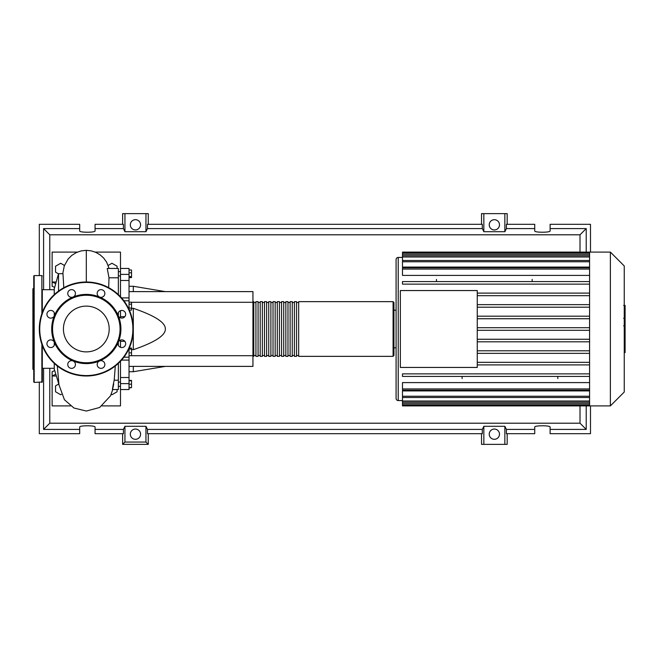 <?xml version="1.0" encoding="UTF-8"?>
<svg xmlns="http://www.w3.org/2000/svg" width="658" height="658" viewBox="0 0 658 658"><rect width="100%" height="100%" fill="white"/><g stroke="black" fill="none" stroke-linecap="round" stroke-linejoin="round"><path stroke-width="0.99" d="M129.034 291.617L252.943 291.617L252.943 302.293L131.518 302.293M252.943 302.293L252.943 366.383L129.034 366.383M252.943 355.707L129.034 355.707L131.518 355.682L131.518 348.057L129.272 348.057M131.518 349.686L133.311 349.686C154.885 342.325 165.569 335.424 165.355 329C165.569 322.576 154.885 315.675 133.311 308.314L131.518 308.314M133.311 366.383L133.311 371.729L129.034 371.729M133.311 308.314L133.311 349.686M129.034 286.271L133.311 286.271L133.311 291.617M129.034 269.986L131.518 269.986L131.518 277.61L129.034 277.61M129.034 276.582L131.518 276.582M129.034 272.774L131.518 272.774M129.034 304.161L131.518 304.161L131.518 302.186L129.034 302.186M129.33 310.082L131.518 310.082L131.518 304.161M129.034 308.109L131.518 308.109M129.034 349.077L131.518 349.077M129.034 352.885L131.518 352.885M129.034 387.628L131.518 387.628L131.518 380.39L129.034 380.39M129.034 384.206L131.518 384.206M129.034 380.785L131.518 380.785M129.034 388.014L131.518 387.628M129.034 309.416L129.034 268.456L120.488 268.456L120.488 280.489L129.034 280.489M120.488 296.742L120.488 280.489M124.847 341.321L120.488 341.321L120.488 347.317M120.488 341.321L120.488 340.112M120.488 317.888L120.488 316.679L124.847 316.679M120.488 310.683L120.488 316.679M129.034 377.511L120.488 377.511L120.488 383.614L129.034 383.614L129.034 348.584M120.488 377.511L120.488 361.258M102.08 405.912L120.488 405.912L120.488 383.614M120.488 389.544L129.034 389.544L129.034 383.614M129.034 357.179L123.901 357.212M252.943 355.493L253.799 356.348L253.799 301.652L252.943 302.507M393.089 301.652L298.666 301.652L298.666 356.348L393.089 356.348L393.945 355.493L393.945 302.507L393.089 301.652L393.089 356.348M296.528 329L296.528 301.652L294.389 301.652L294.389 356.348L296.528 356.348L296.528 329M292.251 329L292.251 301.652L290.12 301.652L290.12 356.348L292.251 356.348L292.251 329M287.982 329L287.982 301.652L285.843 301.652L285.843 356.348L287.982 356.348L287.982 329M283.713 329L283.713 301.652L281.575 301.652L281.575 356.348L283.713 356.348L283.713 329M279.436 329L279.436 301.652L277.298 301.652L277.298 356.348L279.436 356.348L279.436 329M275.167 329L275.167 301.652L273.029 301.652L273.029 356.348L275.167 356.348L275.167 329M270.89 329L270.89 301.652L268.752 301.652L268.752 356.348L270.89 356.348L270.89 329M266.622 329L266.622 301.652L264.483 301.652L264.483 356.348L266.622 356.348L266.622 329M262.345 329L262.345 301.652L260.206 301.652L260.206 356.348L262.345 356.348L262.345 329M258.076 329L258.076 301.652L255.937 301.652L255.937 356.348L258.076 356.348L258.076 329M624.245 265.955L624.245 392.045L610.377 405.912L610.377 252.088L624.245 265.955M610.377 252.088L589.584 252.088L589.584 405.912L402.49 405.912L402.49 390.918L589.584 390.918M398.222 400.566L398.222 257.434A2.139 2.139 0 0 0 396.083 259.565L396.083 398.435A2.139 2.139 0 0 0 398.222 400.566L402.49 400.566M396.083 310.198L393.945 310.198L393.945 347.802L396.083 347.802M589.584 275.406L402.49 275.406L402.49 267.798L589.584 267.798M589.584 267.082L402.49 267.082L402.49 252.976L589.584 252.976M400.352 367.452L400.352 290.548L477.264 290.548L477.264 367.452L400.352 367.452M589.584 304.646L477.264 304.646M589.584 307.212L477.264 307.212M589.584 316.185L477.264 316.185M589.584 318.743L477.264 318.743M589.584 327.717L477.264 327.717M589.584 330.283L477.264 330.283M589.584 339.257L477.264 339.257M589.584 341.815L477.264 341.815M589.584 350.788L477.264 350.788M589.584 353.354L477.264 353.354M589.584 362.328L477.264 362.328M589.584 388.919L402.49 388.919L402.49 382.594L589.584 382.594M589.584 364.894L477.264 364.894M532.166 279.403L532.166 281.575M436.46 279.403L436.46 281.575M557.803 378.597L557.803 376.425M462.097 378.597L462.097 376.425M589.584 252.088L402.49 252.088L402.49 252.976M402.49 388.919L402.49 390.202L589.584 390.202M589.584 376.425L402.49 376.425L402.49 373.867L589.584 373.867M589.584 281.575L402.49 281.575L402.49 284.133L589.584 284.133M589.584 293.106L477.264 293.106M589.584 295.672L477.264 295.672M625.1 305.731L625.1 317.395M625.1 306.283L624.245 306.283M624.245 319.122L625.1 319.122L625.1 325.842L623.661 325.842M625.1 322.716L624.245 322.716M624.245 330.941L625.1 330.941L625.1 326.574L624.245 326.574M625.1 330.941L625.1 352.589L624.245 352.589M625.1 348.88L624.245 348.88M625.1 348.288L624.245 348.288M625.1 343.624L624.245 343.624M625.1 340.811L624.245 340.811M625.1 339.577L624.245 339.577M625.1 335.975L624.245 335.975M54.26 368.307L42.301 368.307M54.26 289.693L42.301 289.693M58.907 384.33L54.26 369.163L54.26 363.381M58.537 384.33L58.537 381.344M58.537 291.083L58.537 273.67L54.26 288.837L54.26 294.62M54.26 312.649L54.26 315.914M54.26 342.086L54.26 345.351M58.537 273.67L62.979 273.67L63.793 287.743M117.075 389.544L117.075 391.781L111.942 394.742L111.202 394.315M61.416 394.306L60.676 394.742L55.543 391.781L55.543 385.859L58.488 384.157M58.488 273.843L55.543 272.141L55.543 266.219L60.676 263.258L64.451 265.445M108.167 265.445L111.942 263.258L117.075 266.219L117.075 268.456M108.669 287.661L108.998 277.791L118.358 277.791L118.358 268.456L107.229 268.456L108.998 277.791M118.358 294.62L118.358 277.791M118.358 345.351L118.358 342.086M118.358 315.914L118.358 312.649M112.337 389.544L118.358 389.544L118.358 380.209L114.204 380.209L115.306 365.988M118.358 380.209L118.358 363.381M113.735 383.885C111.671 394.43 112.493 387.463 114.204 380.209M54.68 287.357L52.13 286.271L52.13 282.002L56.193 282.002M77.414 252.088L52.13 252.088L52.13 282.002L55.724 283.647M54.663 370.569L52.13 371.729L52.13 375.998L55.691 374.246M56.193 375.998L52.13 375.998L52.13 405.912L70.538 405.912M95.204 252.088L120.488 252.088L120.488 268.456M42.301 345.499L42.301 381.985L34.183 382.413L33.755 374.295M41.873 313.693L41.873 275.587L34.183 275.587L34.183 382.413M34.183 275.587L33.755 276.015L33.755 381.985M33.755 287.982L32.9 288.837L32.9 369.163L33.755 370.018M42.301 290.268L42.301 312.501M33.755 307.985L33.755 315.675M33.755 329L33.755 366.605M42.301 370.446L42.301 366.605M109.187 329A22.882 22.882 0 0 1 86.313 351.882A22.882 22.882 0 0 1 63.431 329A22.882 22.882 0 0 1 86.313 306.118A22.882 22.882 0 0 1 109.187 329M39.307 329A46.998 46.998 0 0 1 86.313 282.002A46.998 46.998 0 0 1 133.311 329A46.998 46.998 0 0 1 86.313 375.998A46.998 46.998 0 0 1 39.307 329A46.998 46.998 0 0 1 86.313 282.002L86.305 250.328L81.09 250.92L76.254 252.606L71.755 255.419L68.004 259.186L64.262 265.947L62.773 273.67M118.284 315.758A34.611 34.611 0 0 1 118.284 342.242A3.849 3.849 0 0 1 124.559 341A3.849 3.849 0 0 1 124.559 346.437A3.849 3.849 0 0 1 118.284 342.242A34.611 34.611 0 0 1 99.555 360.971A3.849 3.849 0 0 1 104.869 364.524A3.849 3.849 0 0 1 101.028 368.373A3.849 3.849 0 0 1 99.555 360.971A34.611 34.611 0 0 1 73.063 360.971A3.849 3.849 0 0 1 74.313 367.246A3.849 3.849 0 0 1 68.876 367.246A3.849 3.849 0 0 1 73.063 360.971A34.611 34.611 0 0 1 54.334 342.242A3.849 3.849 0 0 1 50.781 347.564A3.849 3.849 0 0 1 46.94 343.715A3.849 3.849 0 0 1 54.334 342.242A34.611 34.611 0 0 1 99.555 297.029A34.611 34.611 0 0 1 118.284 315.758A3.849 3.849 0 0 1 121.837 310.436A3.849 3.849 0 0 1 125.678 314.285A3.849 3.849 0 0 1 118.284 315.758M52.558 329A33.755 33.755 0 0 1 86.313 295.245A33.755 33.755 0 0 1 120.06 329A33.755 33.755 0 0 1 86.313 362.755A33.755 33.755 0 0 1 52.558 329M48.059 317A3.849 3.849 0 0 1 48.059 311.563A3.849 3.849 0 0 1 54.334 315.758A3.849 3.849 0 0 1 48.059 317M67.749 293.476A3.849 3.849 0 0 1 71.59 289.627A3.849 3.849 0 0 1 73.063 297.029A3.849 3.849 0 0 1 67.749 293.476M98.305 290.754A3.849 3.849 0 0 1 103.742 290.754A3.849 3.849 0 0 1 99.555 297.029A3.849 3.849 0 0 1 98.305 290.754M140.573 434.181A5.124 5.124 0 0 1 135.449 439.305A5.124 5.124 0 0 1 130.317 434.181A5.124 5.124 0 0 1 135.449 429.049A5.124 5.124 0 0 1 140.573 434.181M499.48 434.181A5.124 5.124 0 0 1 494.355 439.305A5.124 5.124 0 0 1 489.231 434.181A5.124 5.124 0 0 1 494.355 429.049A5.124 5.124 0 0 1 499.48 434.181M140.573 224.814A5.124 5.124 0 0 1 135.449 229.946A5.124 5.124 0 0 1 130.317 224.814A5.124 5.124 0 0 1 135.449 219.69A5.124 5.124 0 0 1 140.573 224.814M499.48 224.814A5.124 5.124 0 0 1 494.355 229.946A5.124 5.124 0 0 1 489.231 224.814A5.124 5.124 0 0 1 494.355 219.69A5.124 5.124 0 0 1 499.48 224.814M534.732 429.411L506.405 429.411L506.405 433.68L534.732 433.68L534.732 427.083C534.362 425.339 550.483 425.339 550.113 427.083L550.113 433.68L590.489 433.68L590.489 405.912M590.489 252.088L590.489 224.32L550.113 224.32L550.113 230.917C550.483 232.661 534.362 232.661 534.732 230.917L534.732 224.32L506.405 224.32L506.405 228.589L534.732 228.589M122.627 224.32L122.627 213.636L124.938 213.636L124.938 231.698L123.4 228.589L123.4 224.32L95.065 224.32L95.065 230.917C95.443 232.661 79.314 232.661 79.684 230.917L79.684 224.32L39.307 224.32L39.307 275.587M507.17 224.32L507.17 213.636L504.859 213.636L504.859 231.698L483.844 231.698L482.306 228.589L482.306 224.32L147.491 224.32L147.491 228.589L145.953 231.698L145.953 213.636L148.264 213.636L148.264 224.32M481.533 224.32L481.533 213.636L483.844 213.636L483.844 231.698M507.17 433.68L507.17 444.364L481.533 444.364L481.533 433.68M148.264 433.68L148.264 444.364L122.627 444.364L122.627 433.68M550.113 228.589L586.22 228.589L586.22 252.088M586.22 405.912L586.22 429.411L550.113 429.411M39.307 382.413L39.307 433.68L79.684 433.68L79.684 427.083C79.314 425.339 95.443 425.339 95.065 427.083L95.065 433.68L123.4 433.68L123.4 429.411L95.065 429.411M95.065 228.589L123.4 228.589M79.684 429.411L43.584 429.411L43.584 368.307M43.584 289.693L43.584 228.589L79.684 228.589M504.859 213.636L483.844 213.636M506.405 228.589L504.859 231.698M145.953 231.698L124.938 231.698M145.953 213.636L124.938 213.636M123.4 429.411L124.938 426.302L145.953 426.302L147.491 429.411L147.491 433.68L482.306 433.68L482.306 429.411L483.844 426.302L483.844 444.364M483.844 426.302L504.859 426.302L504.859 444.364M504.859 426.302L506.405 429.411M586.22 429.411L580.011 423.201L49.786 423.201L49.786 368.307M43.584 429.411L49.786 423.201M482.306 429.411L147.491 429.411M147.491 228.589L482.306 228.589M148.264 444.364L145.953 442.053L124.938 442.053L122.627 444.364M124.938 426.302L124.938 442.053M145.953 426.302L145.953 442.053M586.22 228.589L580.011 234.799L580.011 252.088M580.011 405.912L580.011 423.201M49.786 289.693L49.786 234.799L580.011 234.799M43.584 228.589L49.786 234.799M129.034 297.909L121.557 297.909M129.034 274.386L120.488 274.386M121.557 360.091L129.034 360.091M589.584 254.259L402.49 254.259M589.584 269.081L402.49 269.081M589.584 256.982L402.49 256.982M589.584 261.752L402.49 261.752M589.584 403.741L402.49 403.741M589.584 401.018L402.49 401.018M589.584 396.248L402.49 396.248M625.1 317.937L624.245 317.937M625.1 315.215L624.245 315.215M625.1 310.42L624.245 310.42M625.1 325.743L624.245 325.743M625.1 328.753L624.245 328.753M625.1 331.213L624.245 331.213M41.873 344.307L41.873 382.413M86.313 282.002A46.998 46.998 0 0 1 133.311 329M86.313 375.57A46.57 46.57 0 0 1 39.735 329A46.57 46.57 0 0 1 86.313 282.43A46.57 46.57 0 0 1 132.883 329A46.57 46.57 0 0 1 86.313 375.57M120.488 382.068L118.358 382.068M120.488 275.932L118.358 275.932M165.355 366.383L133.311 371.729M165.355 291.617L133.311 286.271M120.488 271.655L118.358 271.655M120.488 386.345L118.358 386.345M123.901 300.788L129.034 300.788M255.937 355.493L253.799 355.493M260.206 355.493L258.076 355.493M264.483 355.493L262.345 355.493M268.752 355.493L266.622 355.493M273.029 355.493L270.89 355.493M277.298 355.493L275.167 355.493M281.575 355.493L279.436 355.493M285.843 355.493L283.713 355.493M290.12 355.493L287.982 355.493M294.389 355.493L292.251 355.493M298.666 355.493L296.528 355.493M298.666 302.507L296.528 302.507M294.389 302.507L292.251 302.507M290.12 302.507L287.982 302.507M285.843 302.507L283.713 302.507M281.575 302.507L279.436 302.507M277.298 302.507L275.167 302.507M273.029 302.507L270.89 302.507M268.752 302.507L266.622 302.507M264.483 302.507L262.345 302.507M260.206 302.507L258.076 302.507M255.937 302.507L253.799 302.507M398.222 257.434L402.49 257.434M402.49 255.699L589.584 255.699M402.49 260.478L589.584 260.478M589.584 405.024L402.49 405.024M589.584 402.301L402.49 402.301M589.584 397.522L402.49 397.522M589.584 405.912L610.377 405.912M623.661 305.411L625.1 305.411M623.661 318.266L625.1 318.266M109.096 268.456L106.596 262.106L103.66 258.051L100.082 254.827L95.912 252.401L91.174 250.846L86.305 250.328M57.295 365.971L58.973 384.807L64.426 399.735L73.943 408.018L86.313 411.044L99.671 407.475L110.511 395.836L112.757 389.544M114.179 380.464L114.393 378.251M41.873 275.587L42.301 276.015"/></g></svg>
